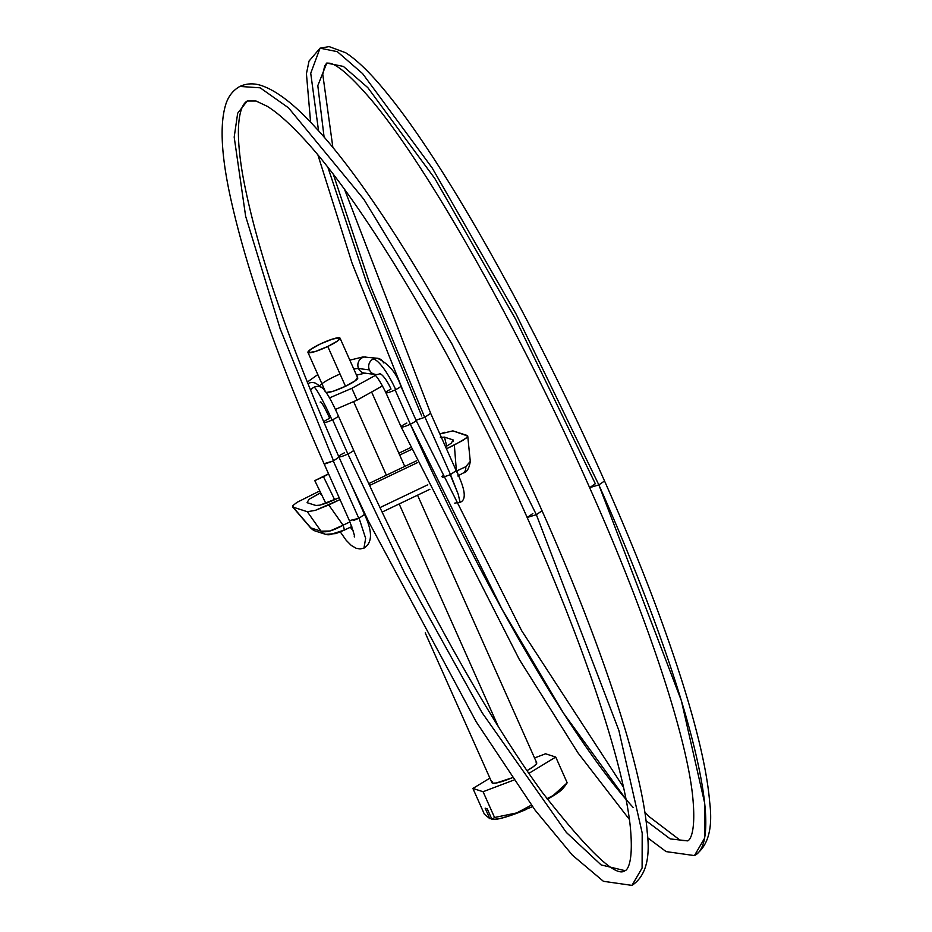 <?xml version="1.0" encoding="UTF-8"?>
<svg xmlns="http://www.w3.org/2000/svg" width="932" height="932" viewBox="0 0 932 932"><rect width="100%" height="100%" fill="white"/><g stroke="black" fill="none" stroke-linecap="round" stroke-linejoin="round"><path stroke-width="1.4" d="M542.028 510.759L536.354 514.685L618.848 730.373L642.195 832.998L642.101 868.018L631.954 885.4L642.101 868.018L642.195 832.998L618.848 730.373L536.354 514.685L451.822 343.722L363.806 199.227L288.536 107.856L260.179 87.818L239.885 86.431L260.179 87.818L288.536 107.856L363.806 199.227L451.822 343.722L536.354 514.685L542.051 510.794C601.536 644.082 642.556 768.609 647.204 832.09C650.524 858.791 645.433 876.558 631.966 885.388L603.412 881.299L572.388 855.157L535.108 810.153L476.217 721.822L368.361 521.081L350.211 482.322M338.281 415.777A8.167 1.258 156 0 1 332.619 419.726A8.167 1.258 -24 0 0 338.316 415.847L353.577 450.109A8.167 1.258 156 0 1 347.881 454L404.663 573.122L481.972 712.514L566.341 832.427L601.128 864.919L624.929 870.651L601.128 864.919L566.341 832.427L481.972 712.514L404.663 573.122L347.881 454L332.619 419.726A8.167 1.258 156 0 1 332.025 420.006A32.655 2.878 -114.8 0 0 314.212 387.153A8.167 8.039 125.7 0 0 310.589 390.403A8.167 8.039 -54.3 0 1 314.212 387.153A32.655 2.878 65.2 0 1 332.025 420.006A8.167 1.258 156 0 1 323.998 422.674A8.167 1.258 -24 0 0 332.025 420.006A8.167 1.258 -24 0 0 332.619 419.726L347.881 454A8.167 1.258 -24 0 0 353.554 450.074C411.362 580.391 485.048 713.947 542.389 792.491C588.861 851.999 616.378 878.061 624.929 870.651C625.838 871.024 634.133 866.236 630.288 826.684C623.904 764.869 583.945 644.478 527.139 517.446L536.354 514.685L527.163 517.481L532.836 513.555M378.567 358.482A8.167 7.817 97 0 0 373.208 359.006A32.655 7.98 63.8 0 1 395.681 389.634A8.167 1.258 -24 0 0 400.748 385.953M633.108 807.403A428.65 71.519 64.5 0 1 410.36 424.188L395.11 389.914A8.167 1.258 156 0 1 385.895 392.687A8.167 1.258 156 0 1 391.009 389.063A16.333 3.996 -116.2 0 0 379.767 373.744A8.167 7.817 -83 0 1 376.33 374.536M365.624 373.208A8.167 7.817 -83 0 1 358.575 368.548A22.053 3.378 -24 0 0 353.845 369.165A22.053 3.378 156 0 1 358.575 368.548A8.167 7.817 97 0 0 365.624 373.208M340.04 374.035A22.053 3.378 -24 0 0 319.769 385.627M695.249 855.168A444.983 74.234 -115.5 0 0 598.845 484.885L589.653 487.669L595.327 483.743L515.571 319.094L434.801 178.478L367.779 87.596L343.419 66.44L326.759 63.061L317.812 85.651L324.103 137.144L317.812 85.651L326.759 63.061L324.744 65.741L322.763 74.327L332.899 147.617M629.391 819.449L577.968 752.858L519.264 659.355L401.144 426.949A8.167 1.258 -24 0 0 410.36 424.188A8.167 1.258 156 0 1 401.168 426.984A8.167 1.258 156 0 1 406.841 423.058M542.051 510.794C472.745 354.265 379.778 196.617 315.715 127.707C295.293 105.176 277.41 91.208 262.055 85.779C254.25 83.03 246.852 83.251 239.885 86.431C232.942 90.322 228.189 96.45 225.649 104.815C219.905 123.793 221.175 153.093 229.447 192.714C244.976 265.853 276.513 356.187 324.056 463.728L333.551 460.839L280.171 328.798L245.64 216.271L234.188 137.086L237.672 113.238L247.236 101.006L237.672 113.238L234.188 137.086L245.64 216.271L280.171 328.798L333.551 460.839L325.268 463.856M349.815 520.545L358.808 518.32L333.272 460.967L358.808 518.32L353.298 520.557M340.297 531.916L346.168 540.269L351.271 545.418L356.152 548.272L360.02 548.96L363.934 548.167L365.647 538.381L359.076 518.192L365.647 538.381L363.934 548.167C372.462 542.878 372.649 531.636 364.505 514.429L338.968 457.076L333.551 460.839L338.968 457.076C287.697 340.762 255.543 246.328 242.495 173.783C239.081 153.396 237.8 136.969 238.65 124.504C239.641 111.63 242.495 103.79 247.236 101.006L256.02 101.006L267.076 106.225C275.988 111.665 286.543 120.752 298.753 133.462C360.696 197.013 456.75 358.109 527.139 517.446M353.158 530.774L350.281 527.267L353.158 530.774M328.635 474.027L323.462 476.683L334.704 499.82L323.462 476.683L314.795 480.644L328.553 473.817M374.14 374.186A8.167 7.817 -83 0 1 369.387 369.876L358.575 368.548A8.167 7.817 -83 0 1 365.833 356.886A8.167 7.817 97 0 0 358.575 368.548L369.387 369.876A8.167 7.817 -83 0 1 376.633 358.214A8.167 7.817 -83 0 1 383.588 362.874M323.66 421.905A8.167 1.258 156 0 1 329.101 418.596A8.167 1.258 156 0 1 329.683 418.317A16.333 1.445 -114.8 0 0 320.771 401.89A8.167 8.039 -54.3 0 1 320.177 402.135M338.677 456.797A8.167 1.258 -24 0 0 347.881 454A8.167 1.258 156 0 1 338.677 456.797A8.167 1.258 156 0 1 344.351 452.87M454.711 503.129L460.105 502.29C466.699 499.948 465.394 489.405 456.202 470.683L450.226 474.703L458.16 494.065L460.105 502.29L458.16 494.065L450.505 474.574L424.969 417.221L416.371 420.169M442.362 477.475L450.226 474.703L442.362 477.475M318.558 130.853L310.729 73.29L320.06 48.173L337.337 51.679L362.63 73.64L432.203 167.981L516.048 313.956L598.845 484.885L604.542 480.994L598.845 484.885L681.339 700.561L704.685 803.186L704.592 838.206L694.445 855.588L666.112 851.603L647.577 837.728M415.987 420.134L424.689 417.35L370.458 285.809L333.388 174.529L370.458 285.809L424.689 417.35L430.666 413.33L456.202 470.683M421.718 415.963L366.299 281.732L327.959 167.527M385.941 392.745A8.167 1.258 -24 0 0 395.11 389.914L410.36 424.188A8.167 1.258 -24 0 0 416.033 420.262A8.167 1.258 156 0 1 410.36 424.188L502.173 609.516L563.569 713.248L626.001 799.353M646.027 820.708L670.224 838.917L687.42 840.839L680.174 840.268L649.255 816.723L644.816 812.098M326.759 63.061L330.068 63.248C338.083 65.1 351.422 76.843 370.097 98.466C426.716 164.696 518.973 327.971 589.63 487.634L598.845 484.885L516.048 313.956L432.203 167.981L362.63 73.64L337.337 51.679L320.06 48.173L309.028 61.093L306.43 73.71L310.601 122.232M430.631 413.284L424.969 417.221L450.505 474.574L456.167 470.637M441.873 476.438L442.455 475.996M322.903 388.399A8.167 8.039 125.7 0 0 314.212 387.153A8.167 8.039 -54.3 0 1 324.872 391.114M315.878 383.402A8.167 8.039 125.7 0 0 307.898 383.728A8.167 8.039 -54.3 0 1 315.878 383.402M349.838 360.16L362.979 356.933L377.483 358.272C388.691 363.771 396.461 373.021 400.807 386.034A8.167 1.258 156 0 1 395.681 389.634A8.167 1.258 156 0 1 395.11 389.914A8.167 1.258 -24 0 0 395.681 389.634A32.655 7.98 -116.2 0 0 373.208 359.006A8.167 7.817 97 0 0 373.744 374.047M359.298 518.087L364.494 514.406M292.986 505.493L297.087 502.301L319.793 490.919L297.087 502.301L292.986 505.493L293.032 507.125L307.327 511.726L315.319 510.363L340.017 499.575L328.763 504.946L343.058 525.205A9.798 1.631 64.5 0 1 343.92 530.308A9.798 1.631 64.5 0 1 343.628 530.308L332.491 533.838A9.798 9.541 -72.2 0 1 325.571 534.327L315.331 531.03A9.798 9.541 -72.2 0 1 310.834 527.885L315.272 531.019M470.287 461.445L465.767 466.722A9.798 6.652 57.7 0 1 463.402 472.932A9.798 6.652 57.7 0 1 462.074 473.514M398.861 453.197L410.476 447.663L398.861 453.197M351.795 526.545L343.908 530.308A9.798 1.631 -115.5 0 0 343.058 525.205L349.966 521.908L343.058 525.205L328.763 504.946L315.319 510.363L307.327 511.726L321.039 531.182L310.834 527.885L293.032 507.125L307.327 511.726L321.039 531.182L329.893 531.019L343.058 525.205C332.875 530.925 325.536 532.918 321.039 531.182L310.834 527.885L293.021 507.125M380.011 507.579L427.765 484.791L380.011 507.579M466.163 438.133L454.35 445.03L456.4 471.138L454.35 445.03L446.451 448.793L463.122 440.288L467.223 437.108L467.177 435.465L452.882 430.864L439.869 433.997M417.373 462.668L369.631 485.444L417.373 462.668M453.162 441.605L453.115 439.916L453.278 441.465L453.115 439.916L444.471 437.131L446.731 446.148L444.471 437.131L440.358 437.434L444.471 437.131L453.115 439.916L451.251 443.259L445.566 446.801M416.522 460.816L368.769 483.592L416.522 460.816M319.816 505.167L339.19 497.711L327.027 502.965L319.839 505.167L315.738 505.459L307.094 502.674L308.958 499.342L320.678 492.748L319.921 493.121L322.099 495.661L319.921 493.121L308.958 499.342L307.094 502.674L316.181 505.552M399.688 455.061L411.327 449.515L399.688 455.061M452.882 430.864L467.736 436.025L470.287 461.491M470.276 461.457C469.134 468.528 466.827 472.361 463.367 472.955A9.798 6.652 -122.3 0 0 465.767 466.722L456.936 470.87L465.767 466.722L470.276 461.375M439.881 434.032L444.902 432.227M451.251 443.259L445.566 446.812M456.936 470.87A9.798 1.631 64.5 0 1 458.031 474.877A9.798 1.631 -115.5 0 0 456.936 470.87M310.834 527.885A9.798 9.541 107.8 0 0 315.365 531.042M325.571 534.327A9.798 9.541 -72.2 0 1 321.039 531.182A9.798 9.541 107.8 0 0 325.629 534.351L335.823 533.582L343.908 530.308M492.014 782.833A24.5 3.763 -24 0 0 512.134 777.789L496.208 783.008L492.527 783.16L492.166 781.715M498.177 726.319L399.164 503.944L498.177 726.319M386.372 475.203L353.659 401.727L386.372 475.203M329.497 397.894L351.842 388.318L357.084 400.119L351.842 388.318L375.386 375.386M326.34 392.57A17.557 2.691 -24 0 0 345.492 386.279L327.773 346.483A17.557 2.691 156 0 1 308.003 352.482A17.557 2.691 156 0 1 320.2 344.036L310.263 349.663L308.364 352.715L315.622 351.387L327.773 346.483L337.71 340.856L339.609 337.803L332.351 339.132L320.2 344.036A17.557 2.691 156 0 1 339.97 338.036A17.557 2.691 156 0 1 327.773 346.483L345.492 386.279A17.557 2.691 -24 0 0 357.702 377.833M532.533 806.681L510.328 815.57L499.971 818.564L493.168 819.438L491.921 819.333L487.25 808.86L485.141 808.172L489.801 818.646L491.56 818.517L489.801 818.646L484.384 814.218L472.908 788.449L489.906 778.127L472.908 788.449L484.384 814.218L489.801 818.646L485.141 808.172L487.25 808.86L491.921 819.333L494.554 817.492L483.079 791.722L472.908 788.449L483.079 791.722L494.554 817.492L516.759 812.914L531.391 805.132L516.759 812.914L494.554 817.492L491.921 819.333L493.168 819.438A40.006 6.14 -24 0 0 526.58 809.314M563.382 787.994L557.499 793.074L547.352 799.248A40.006 6.14 -24 0 0 562.485 789.031M357.329 377.611L355.43 380.652L345.492 386.279L333.341 391.195L326.083 392.512M382.516 385.883L357.084 400.119L335.369 409.439M536.121 762.353L536.483 763.797L533.477 766.605L527.023 770.636A24.5 3.763 -24 0 0 536.634 762.679M534.549 757.961L545.57 753.79L555.74 757.064L528.887 773.362L555.74 757.064L567.204 782.822L555.74 757.064L545.57 753.79L534.549 757.961M513.718 780.107L483.079 791.722L513.718 780.107M546.921 798.677L553.084 795.578L567.204 782.822L553.084 795.578L546.933 798.689M364.831 373.173L356.513 375.153M589.618 487.634C645.375 612.359 684.985 730.746 692.371 793.458C697.124 836.493 688.247 841.316 687.42 840.839M354.183 536.82C355.325 537.799 353.799 532.556 349.593 521.081L324.056 463.728M325.851 503.385L314.795 480.644M375.491 374.478L373.895 374C376.738 376.027 380.734 382.26 385.883 392.675L401.144 426.949M364.68 373.15L374.315 374.338M694.445 855.588C707.924 846.745 713.003 828.979 709.695 802.277C707.225 772.558 698.231 732.948 682.713 683.424C663.572 622.704 637.523 555.227 604.542 480.994C535.504 325.256 446.696 166.502 388.236 94.831C371.973 74.56 357.818 60.545 345.749 52.786L329.101 46.6L320.06 48.173M344.595 189.522L430.666 413.33M623.473 787.202L521.64 630.673L416.056 420.297L400.807 386.034M317.975 155.155L351.993 262.952L404.092 393.421M338.316 415.835C331.652 400.725 326.293 391.417 322.262 387.887L316.833 383.996M307.257 382.108L317.824 374.582M310.671 527.955L292.601 506.868M463.367 472.955L457.798 475.972M429.897 489.288L382.155 512.064M367.418 519.101L366.591 519.485M491.945 782.717L425.225 632.863M324.977 390.636L308.003 352.506M357.748 377.926L340.029 338.118M536.704 762.795L417.548 495.183M404.756 466.431L371.833 392.5M563.324 788.076L566.749 783.556"/></g></svg>
